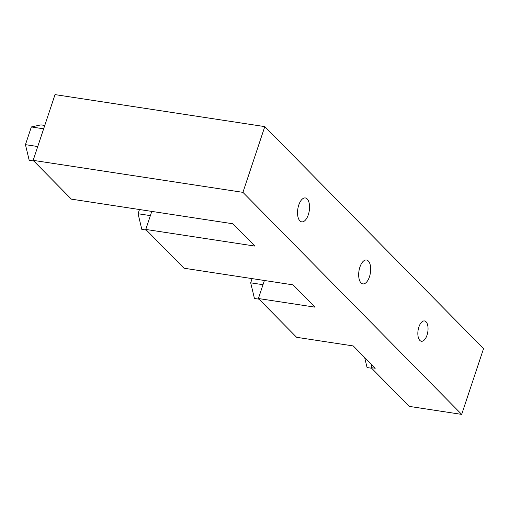 <?xml version="1.0" encoding="UTF-8"?>
<svg xmlns="http://www.w3.org/2000/svg" width="509" height="509" viewBox="0 0 509 509"><rect width="100%" height="100%" fill="white"/><g stroke="black" fill="none" stroke-linecap="round" stroke-linejoin="round"><path stroke-width="0.76" d="M364.667 357.528L367.065 367.549L371.665 368.249M359.901 267.104A12.089 5.79 -81.3 0 1 366.499 260.004A12.089 5.79 -81.3 0 1 368.319 260.996A12.089 5.79 -81.3 0 1 370.005 274.86A12.089 5.79 -81.3 0 1 362.853 283.901A12.089 5.79 -81.3 0 1 359.901 267.104M298.764 205.051A12.089 5.79 -81.3 0 1 305.362 197.95A12.089 5.79 -81.3 0 1 307.188 198.943A12.089 5.79 -81.3 0 1 308.868 212.807A12.089 5.79 -81.3 0 1 301.716 221.854A12.089 5.79 -81.3 0 1 298.764 205.051M419.849 340.413A10.275 4.925 98.7 0 0 421.395 341.253A10.275 4.925 98.7 0 0 427.808 331.843A10.275 4.925 98.7 0 0 424.493 320.944A10.275 4.925 98.7 0 0 418.417 328.629A10.275 4.925 98.7 0 0 419.849 340.413M242.933 192.357L461.682 414.39L409.236 406.386L371.029 367.606L375.222 368.242L353.252 345.942L296.613 337.302L258.4 298.522L315.046 307.162L293.076 284.862L183.984 268.218L145.778 229.438L254.863 246.076L232.893 223.775L71.362 199.14L33.155 160.354L242.933 192.357L264.801 126.614L483.55 348.646L461.682 414.39M371.926 364.902L371.029 367.606M264.4 280.484L258.4 298.522M151.777 211.407L145.778 229.438M264.801 126.614L55.023 94.61L33.155 160.354M33.791 161.003L29.191 160.297L25.45 144.658L31.342 126.945L40.974 124.877L44.767 125.449M31.342 126.945L43.647 128.822M25.45 144.658L37.749 146.535M150.378 215.619L138.073 213.742L141.814 229.381L146.414 230.087M138.073 213.742L139.472 209.53M259.043 299.171L254.436 298.465L250.695 282.826L252.101 278.608M250.695 282.826L263 284.696"/></g></svg>
